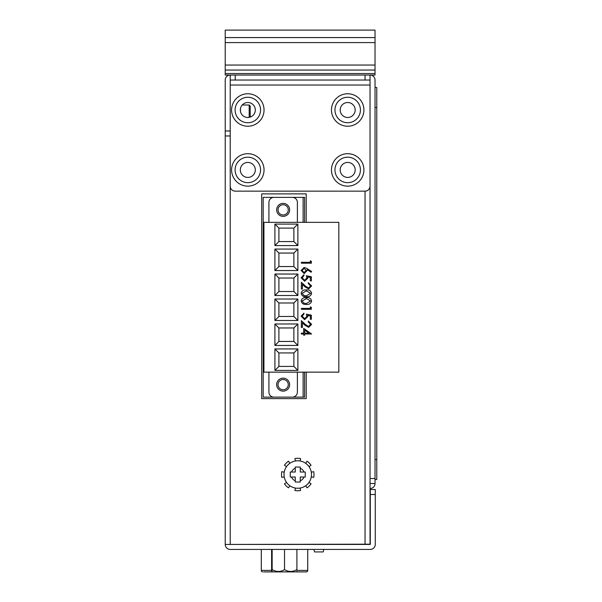 <?xml version="1.0" encoding="UTF-8"?>
<svg xmlns="http://www.w3.org/2000/svg" width="602" height="602" viewBox="0 0 602 602"><rect width="100%" height="100%" fill="white"/><g stroke="black" fill="none" stroke-linecap="round" stroke-linejoin="round"><path stroke-width="0.9" d="M370.034 483.511L370.034 478.522L375.031 478.522L375.031 483.511L370.034 483.511L370.034 544.185L225.223 544.434A4.997 4.997 0 0 0 230.22 549.43L370.283 549.43A4.997 4.997 0 0 0 375.279 544.434L375.279 494.498L370.283 494.498L370.283 489.509L375.279 489.509L375.279 494.498M375.031 478.522L375.031 80.036A4.997 4.997 0 0 0 370.034 75.039L370.034 478.522M230.22 85.032L230.22 186.146A4.997 4.997 0 0 0 235.209 191.143L365.045 191.143A4.997 4.997 0 0 0 370.034 186.146L370.034 85.032L230.22 85.032L230.22 75.039A4.997 4.997 0 0 0 225.223 80.036L225.223 130.973L230.22 130.973M370.283 494.498L370.283 544.434L230.22 544.434L230.22 135.962L225.223 135.962L225.223 130.973M375.031 483.511A4.997 4.997 0 0 1 370.034 488.508M375.031 42.584L225.223 42.584L225.223 30.1L375.031 30.1L375.031 75.039L235.209 75.039L235.209 80.036L365.045 80.036L365.045 75.039M235.209 75.039L225.223 75.039L225.223 65.054L375.031 65.054M225.223 42.584L225.223 65.054M225.223 70.05L375.031 70.05M375.031 37.587L225.223 37.587M300.142 461.004L300.571 458.543A16.231 16.231 0 0 0 294.935 458.543L295.371 461.004M311.279 476.912L313.74 477.341A16.231 16.231 0 0 0 313.74 471.705L311.279 472.141M309.007 466.648L311.046 465.218A16.231 16.231 0 0 0 307.065 461.23L305.628 463.277M289.878 463.277L288.448 461.23A16.231 16.231 0 0 0 284.46 465.218L286.507 466.648M284.234 472.141L281.774 471.705A16.231 16.231 0 0 0 281.774 477.341L284.234 476.912M286.507 482.405L284.46 483.835A16.231 16.231 0 0 0 288.448 487.823L289.878 485.776M295.371 488.049L294.935 490.51A16.231 16.231 0 0 0 300.571 490.51L300.142 488.049M305.628 485.776L307.065 487.823A16.231 16.231 0 0 0 311.046 483.835L309.007 482.405M249.19 117.36L249.19 105.004L250.191 106.005L250.191 117.104M376.777 479.523L375.031 479.523L376.777 479.523L376.777 87.523L375.031 87.523M263.796 571.9L296.508 571.9L296.906 571.411M272.134 570.184L272.134 569.545C272.134 572.096 272.134 572.096 272.134 569.545C276.213 572.058 280.344 572.096 284.52 569.665L284.52 549.43M272.134 571.411L272.54 571.9M297.757 482.014L300.248 482.014L300.248 477.025L305.244 477.025L305.244 472.028L300.248 472.028L300.248 467.039L295.258 467.039L295.258 472.028L290.262 472.028L290.262 477.025L295.258 477.025L295.258 482.014L297.757 482.014M297.757 460.793A13.733 13.733 0 0 1 311.49 474.526A13.733 13.733 0 0 1 297.757 488.26A13.733 13.733 0 0 1 284.024 474.526A13.733 13.733 0 0 1 297.757 460.793M283.151 204.748A5.117 5.117 0 0 0 278.026 209.865A5.117 5.117 0 0 0 283.151 214.989A5.117 5.117 0 0 0 288.268 209.865A5.117 5.117 0 0 0 283.151 204.748M283.151 379.523A5.117 5.117 0 0 0 278.026 384.64A5.117 5.117 0 0 0 283.151 389.757A5.117 5.117 0 0 0 288.268 384.64A5.117 5.117 0 0 0 283.151 379.523M283.151 378.154A6.494 6.494 0 0 0 276.657 384.64A6.494 6.494 0 0 0 283.151 391.134A6.494 6.494 0 0 0 289.637 384.64A6.494 6.494 0 0 0 283.151 378.154M283.151 216.359A6.494 6.494 0 0 1 276.657 209.865A6.494 6.494 0 0 1 283.151 203.378A6.494 6.494 0 0 1 289.637 209.865A6.494 6.494 0 0 1 283.151 216.359M347.693 102.506A7.487 7.487 0 0 0 340.198 110A7.487 7.487 0 0 0 347.693 117.488A7.487 7.487 0 0 0 355.18 110A7.487 7.487 0 0 0 347.693 102.506A7.487 7.487 0 0 0 340.198 110A7.487 7.487 0 0 0 347.693 117.488M247.821 102.506A7.487 7.487 0 0 0 240.326 110A7.487 7.487 0 0 0 247.821 117.488A7.487 7.487 0 0 0 255.308 110A7.487 7.487 0 0 0 242.237 105.004L249.19 105.004M247.821 162.42A7.495 7.495 0 0 1 255.316 169.922A7.495 7.495 0 0 1 247.821 177.417A7.495 7.495 0 0 1 240.326 169.922A7.495 7.495 0 0 1 247.821 162.42M347.693 162.42A7.495 7.495 0 0 1 355.188 169.922A7.495 7.495 0 0 1 347.693 177.417A7.495 7.495 0 0 1 340.19 169.922A7.495 7.495 0 0 1 347.693 162.42M303.122 222.349L303.122 197.381L263.172 197.381L263.172 397.124L303.122 397.124L303.122 372.156M306.215 222.349L306.215 193.889L261.674 193.889L261.674 398.622L306.215 398.622L306.215 372.156M263.172 397.124L304.62 397.124L304.62 372.156M304.62 222.349L304.62 197.381L263.172 197.381M225.223 135.962L225.223 544.185M240.454 111.355L240.454 108.638M296.906 570.403L307.742 570.403A1.497 1.497 0 0 1 306.245 571.9A1.497 1.497 0 0 0 307.742 570.403L307.742 549.43L307.742 570.403A1.497 1.497 0 0 1 306.245 571.9L296.508 571.9M262.803 571.9A1.497 1.497 0 0 1 261.298 570.403L261.298 549.43M313.86 549.43L314.53 551.929L323.176 551.929L323.846 549.43M263.924 372.156L338.828 372.156L338.828 222.349L263.924 222.349L263.924 372.156M310.594 324.282L308.292 321.965L308.292 321.069L311.618 324.327L308.645 327.345L305.063 325.321L302.4 322.822L302.4 327.473L301.376 327.473L301.376 320.685L305.507 324.561L308.57 326.45L310.594 324.282M310.339 306.854L311.362 307.441L311.362 309.293L301.376 309.293L301.376 308.397L310.339 308.397L310.339 306.854M301.12 293.294C301.783 290.781 303.528 289.667 306.365 289.953C309.202 289.66 310.948 290.774 311.618 293.294C310.963 295.845 309.21 296.989 306.365 296.741C303.521 296.989 301.768 295.845 301.12 293.294M311.362 276.769L311.362 280.863L310.339 280.863L310.339 277.469L307.712 276.928L307.908 278.109L304.635 281.247L301.12 277.77L303.935 274.723L303.935 275.618L302.144 277.815L304.672 280.351L306.877 277.943L306.365 275.746L311.362 276.769M310.339 260.764L311.362 261.351L311.362 263.194L301.376 263.194L301.376 262.299L310.339 262.299L310.339 260.764M274.911 245.571L274.911 224.102L297.877 224.102L297.877 245.571L274.911 245.571L278.907 241.575L293.881 241.575L293.881 228.098L278.907 228.098L278.907 241.575M274.911 270.539L274.911 249.07L297.877 249.07L297.877 270.539L274.911 270.539L278.907 266.543L293.881 266.543L293.881 253.058L278.907 253.058L278.907 266.543M274.911 295.507L274.911 274.038L297.877 274.038L297.877 295.507L274.911 295.507L278.907 291.511L293.881 291.511L293.881 278.026L278.907 278.026L278.907 291.511M274.911 320.475L274.911 299.006L297.877 299.006L297.877 320.475L274.911 320.475L278.907 316.479L293.881 316.479L293.881 302.994L278.907 302.994L278.907 316.479M274.911 345.443L274.911 323.974L297.877 323.974L297.877 345.443L274.911 345.443L278.907 341.447L293.881 341.447L293.881 327.962L278.907 327.962L278.907 341.447M274.911 370.411L274.911 348.942L297.877 348.942L297.877 370.411L274.911 370.411L278.907 366.415L293.881 366.415L293.881 352.93L278.907 352.93L278.907 366.415M307.058 268.537L311.618 271.517L311.076 272.209L307.043 269.568L307.133 270.607L304.176 273.564L301.12 270.448L304.16 267.423L307.058 268.537M310.594 285.867L308.292 283.557L308.292 282.662L311.618 285.912L308.645 288.93L305.063 286.913L302.4 284.415L302.4 289.058L301.376 289.058L301.376 282.278L305.507 286.146L308.57 288.034L310.594 285.867M301.12 300.977C301.783 298.464 303.528 297.35 306.365 297.636C309.202 297.343 310.948 298.457 311.618 300.977C310.963 303.528 309.21 304.672 306.365 304.424C303.521 304.672 301.768 303.528 301.12 300.977M311.362 315.177L311.362 319.278L310.339 319.278L310.339 315.877L307.712 315.343L307.908 316.517L304.635 319.662L301.12 316.178L303.935 313.13L303.935 314.026L302.144 316.231L304.672 318.767L306.877 316.359L306.365 314.154L311.362 315.177M303.679 328.368L311.618 334.005L304.702 334.005L304.702 335.156L303.679 335.156L303.679 334.005L301.376 334.005L301.376 333.109L303.679 333.109L303.679 328.368M293.881 366.415L297.877 370.411M293.881 352.93L297.877 348.942M274.911 348.942L278.907 352.93M293.881 341.447L297.877 345.443M293.881 327.962L297.877 323.974M274.911 323.974L278.907 327.962M293.881 316.479L297.877 320.475M293.881 302.994L297.877 299.006M274.911 299.006L278.907 302.994M293.881 291.511L297.877 295.507M293.881 278.026L297.877 274.038M274.911 274.038L278.907 278.026M293.881 266.543L297.877 270.539M293.881 253.058L297.877 249.07M274.911 249.07L278.907 253.058M293.881 241.575L297.877 245.571M293.881 228.098L297.877 224.102M274.911 224.102L278.907 228.098M304.123 272.668L306.109 270.418L304.123 268.319L302.144 270.494L304.123 272.668M310.594 293.325L306.365 290.856L302.144 293.325L303.859 295.469L306.365 295.845L310.594 293.325M310.594 301.008L306.365 298.532L302.144 301.008L303.859 303.152L306.365 303.528L310.594 301.008M304.702 330.129L304.702 333.109L309.044 333.109L304.702 330.129M292.384 197.381A4.997 4.997 0 0 1 297.38 202.377L297.38 222.349M268.913 222.349L268.913 202.377A4.997 4.997 0 0 1 273.91 197.381M268.913 372.156L268.913 392.135A4.997 4.997 0 0 0 273.91 397.124M292.384 397.124A4.997 4.997 0 0 0 297.38 392.135L297.38 372.156M300.248 482.014L300.248 481.608M290.262 472.028L290.262 473.029M295.258 467.039L295.258 467.445M305.244 473.669L305.244 472.028M272.134 569.545L272.134 549.43M296.906 549.43L296.906 569.545C296.906 572.096 296.906 572.096 296.906 569.545L296.906 570.184M296.906 569.545C292.828 572.058 288.704 572.096 284.52 569.665M231.589 169.922A16.231 16.231 0 0 1 247.821 153.691A16.231 16.231 0 0 1 264.045 169.922A16.231 16.231 0 0 1 247.821 186.146A16.231 16.231 0 0 1 231.589 169.922M260.553 169.922A12.732 12.732 0 0 0 247.821 157.182A12.732 12.732 0 0 0 235.089 169.922A12.732 12.732 0 0 0 247.821 182.654A12.732 12.732 0 0 0 260.553 169.922M231.589 110A16.231 16.231 0 0 1 247.821 93.769A16.231 16.231 0 0 1 264.045 110A16.231 16.231 0 0 1 247.821 126.224A16.231 16.231 0 0 1 231.589 110M260.553 110A12.732 12.732 0 0 0 247.821 97.261A12.732 12.732 0 0 0 235.089 110A12.732 12.732 0 0 0 247.821 122.733A12.732 12.732 0 0 0 260.553 110M331.461 169.922A16.231 16.231 0 0 1 347.693 153.691A16.231 16.231 0 0 1 363.917 169.922A16.231 16.231 0 0 1 347.693 186.146A16.231 16.231 0 0 1 331.461 169.922M360.425 169.922A12.732 12.732 0 0 0 347.693 157.182A12.732 12.732 0 0 0 334.953 169.922A12.732 12.732 0 0 0 347.693 182.654A12.732 12.732 0 0 0 360.425 169.922M331.461 110A16.231 16.231 0 0 1 347.693 93.769A16.231 16.231 0 0 1 363.917 110A16.231 16.231 0 0 1 347.693 126.224A16.231 16.231 0 0 1 331.461 110M360.425 110A12.732 12.732 0 0 0 347.693 97.261A12.732 12.732 0 0 0 334.953 110A12.732 12.732 0 0 0 347.693 122.733A12.732 12.732 0 0 0 360.425 110M370.034 80.036L365.045 80.036M235.209 80.036L230.22 80.036M375.031 73.542L225.223 73.542M375.031 459.544L376.777 459.544M375.031 107.502L376.777 107.502M304.018 472.028A6.742 6.742 0 0 0 300.248 468.266M300.248 480.787A6.742 6.742 0 0 0 304.018 477.025M365.045 191.143L365.045 544.185M261.298 570.403L271.615 570.403L271.615 549.43M271.878 571.9L271.615 570.403L272.134 570.403M306.245 571.9A1.497 1.497 0 0 0 307.742 570.403M295.258 468.266A6.742 6.742 0 0 0 291.496 472.028M291.496 477.025A6.742 6.742 0 0 0 295.258 480.787"/></g></svg>
